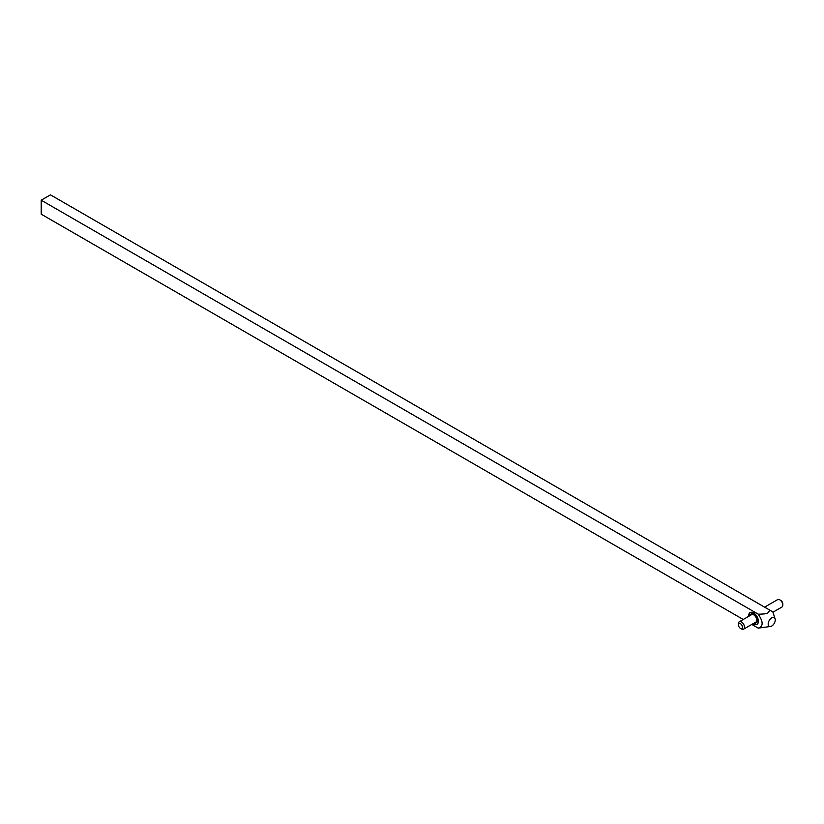 <?xml version="1.0" encoding="UTF-8"?>
<svg xmlns="http://www.w3.org/2000/svg" width="824" height="824" viewBox="0 0 824 824"><rect width="100%" height="100%" fill="white"/><g stroke="black" fill="none" stroke-linecap="round" stroke-linejoin="round"><path stroke-width="1.24" d="M750.633 615.219A4.563 2.637 60 0 1 751.282 614.519A4.563 2.637 60 0 1 753.569 614.735A4.563 2.637 60 0 1 756.545 618.762A4.563 2.637 60 0 1 755.845 622.419A4.563 2.637 60 0 1 754.908 622.625M754.413 622.913A4.985 2.884 -120 0 0 756.061 622.789A4.985 2.884 -120 0 0 756.823 618.783A4.985 2.884 -120 0 0 753.569 614.395A4.985 2.884 -120 0 0 751.066 614.148A4.985 2.884 -120 0 0 750.139 615.507M751.385 614.004A4.985 2.884 60 0 1 751.673 613.798A4.985 2.884 60 0 1 754.166 614.045A4.985 2.884 60 0 1 757.431 618.443A4.985 2.884 60 0 1 756.659 622.439A4.985 2.884 60 0 1 756.339 622.584M750.458 612.386A6.839 3.955 -120 0 0 749.356 615.95M753.641 623.366A6.839 3.955 -120 0 0 757.122 624.242A6.839 3.955 -120 0 0 757.277 624.19M748.759 616.301A6.839 3.955 60 0 1 750.139 612.541A6.839 3.955 60 0 1 750.602 612.335A6.839 3.955 60 0 1 757.194 616.877A6.839 3.955 60 0 1 756.988 624.396A6.839 3.955 60 0 1 756.525 624.592A6.839 3.955 60 0 1 753.033 623.716M743.238 619.483L41.2 214.168L41.2 200.201L50.47 194.845L772.83 611.892L775.096 618.845A4.985 2.884 120 0 0 771.707 617.887A4.985 2.884 120 0 0 768.215 623.387A4.985 2.884 120 0 0 770.708 626.446A4.985 2.884 120 0 0 771.707 626.034A4.985 2.884 120 0 0 775.096 618.845M751.787 624.427L758.214 628.135C763.426 626.487 763.426 621.832 758.214 614.158L41.2 200.201M770.708 626.446L758.214 628.135M758.214 614.158C763.786 614.168 767.041 613.715 767.978 612.819L770.007 610.265M780.781 600.418L779.772 599.841L780.781 600.418A2.853 1.648 60 0 1 782.8 603.91L782.8 605.074A4.275 2.472 -120 0 0 779.772 599.841L779.772 599.841A4.275 2.472 -120 0 0 777.64 599.625L764.61 607.144M772.964 612.201L781.914 607.041A4.275 2.472 -120 0 0 782.8 605.074M738.438 624.87L738.438 623.706A4.275 2.472 60 0 1 739.324 621.749A4.275 2.472 60 0 1 741.466 621.955A4.275 2.472 60 0 1 744.257 625.725A4.275 2.472 60 0 1 743.609 629.155A4.275 2.472 60 0 1 741.466 628.939L740.457 628.362A2.853 1.648 -120 0 0 742.476 627.198A2.853 1.648 -120 0 0 740.457 623.706A2.853 1.648 -120 0 0 738.438 624.87A2.853 1.648 -120 0 0 740.457 628.362L741.466 628.939M756.061 622.789L756.659 622.439M751.066 614.148L751.673 613.798M743.609 629.155L756.494 621.708M739.324 621.749L752.219 614.302"/></g></svg>
